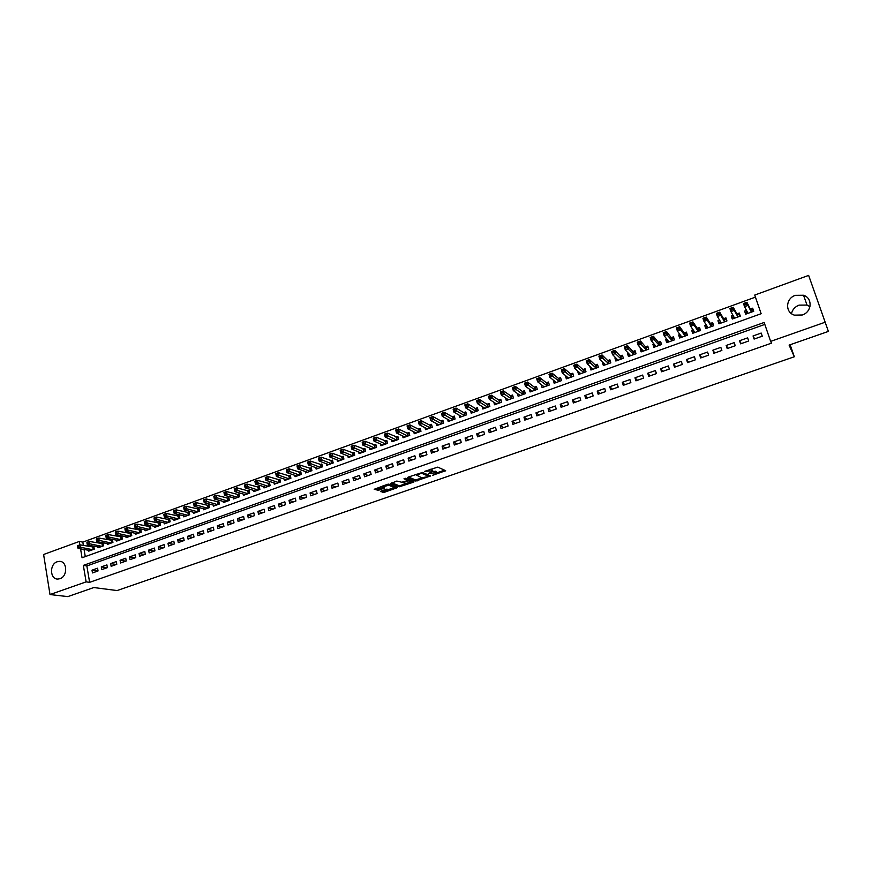 <?xml version="1.0" encoding="UTF-8"?>
<svg xmlns="http://www.w3.org/2000/svg" width="872" height="872" viewBox="0 0 872 872"><rect width="100%" height="100%" fill="white"/><g stroke="black" fill="none" stroke-linecap="round" stroke-linejoin="round"><path stroke-width="1.31" d="M432.458 475.371L445.657 470.695L437.788 467.12L424.588 471.371L432.338 470.826L432.534 471.392L428.337 473.583L436.447 472.646L436.643 473.202L432.458 475.371M57.214 561.753L59.394 561.372C67.373 560.969 67.929 576.327 59.972 578.692L57.901 579.062C49.857 579.52 49.279 564.151 57.214 561.753M791.504 313.658C792.397 309.625 794.915 306.781 799.046 305.135L807.036 305.08L809.979 306.693M795.34 295.336L803.526 295.248C812.857 298.071 812.006 311.991 802.284 314.988L794.436 315.141C784.887 312.492 785.552 298.409 795.34 295.336M381.064 491.045L380.497 491.59L384.432 492.277L397.501 487.601L388.912 484.167L387.364 484.352L374.208 489.301L378.731 490.195L384.726 487.96L382.982 486.761L388.89 485.257L394.711 487.851L388.858 489.356L386.394 489.192L381.064 491.045M80.562 548.87L82.055 557.753L761.136 313.713L754.738 295.063L808.638 275.389L828.4 331.404L789.095 345.105L794.327 356.757L117.055 590.562L93.805 587.543L67.809 596.612L50.009 594.551L43.6 554.494L79.308 541.468L79.886 544.869M825.392 322.139L770.641 341.377L764.144 322.477L83.341 565.394L86.121 581.864L50.009 594.551M764.809 324.417L86.851 565.939L89.631 582.333L771.513 343.143L770.641 341.377M89.631 582.333L86.121 581.864M415.791 481.061L430.583 475.927L422.506 472.45L408.14 477.115L407.518 477.682L415.791 481.061L415.508 479.916L422.331 477.889M413.088 481.366L413.306 482.26L399.267 486.794L390.787 483.513L396.804 481.061L401.785 482.238L406.908 480.799L407.518 480.243L403.976 478.804L405.491 478.281L413.928 481.704M413.306 482.26L413.993 481.878M88.595 550.254L88.748 551.137L94.296 549.142L93.827 546.428L92.214 547.017M97.849 546.897L98.002 547.801L103.583 545.785L103.103 543.071L101.479 543.659M107.147 543.529L107.311 544.444L112.924 542.417L112.444 539.703L110.799 540.291M116.499 540.128L116.674 541.065L122.309 539.038L121.829 536.302L120.183 536.901M125.917 536.716L126.091 537.675L131.759 535.626L131.269 532.89L129.612 533.49M135.378 533.283L135.563 534.253L141.275 532.192L140.763 529.457L139.106 530.056M144.905 529.827L145.09 530.819L150.834 528.748L150.322 526.001L148.643 526.601M154.486 526.35L154.671 527.364L160.448 525.271L159.936 522.524L158.246 523.135M164.121 522.851L164.318 523.887L170.127 521.783L169.604 519.025L167.904 519.647M173.811 519.331L174.019 520.388L179.861 518.273L179.327 515.515L177.626 516.126M183.567 515.788L183.774 516.867L189.649 514.742L189.115 511.973L187.393 512.594M193.366 512.224L193.584 513.325L199.503 511.188L198.958 508.409L197.225 509.041M203.241 508.638L203.459 509.76L209.411 507.613L208.855 504.834L207.122 505.466M213.16 505.03L213.4 506.174L219.384 504.016L218.818 501.226L217.074 501.858M223.156 501.4L223.395 502.577L229.412 500.397L228.846 497.607L227.091 498.239M233.195 497.749L233.445 498.948L239.506 496.757L238.928 493.955L237.162 494.598M243.31 494.064L243.561 495.296L249.665 493.094L249.076 490.293L247.288 490.936M253.48 490.369L253.741 491.623L259.878 489.41L259.278 486.598L257.491 487.252M263.704 486.641L263.987 487.928L270.156 485.704L269.546 482.892L267.748 483.535M274.004 482.892L274.288 484.211L280.501 481.976L279.879 479.153L278.07 479.807M284.359 479.12L284.654 480.472L290.899 478.227L290.278 475.393L288.458 476.047M294.78 475.327L295.085 476.712L301.374 474.444L300.742 471.61L298.911 472.275M305.265 471.501L305.582 472.929L311.914 470.64L311.271 467.806L309.418 468.471M315.806 467.654L316.144 469.114L322.509 466.825L321.855 463.969L320.002 464.645M326.422 463.773L326.771 465.288L333.18 462.978L332.515 460.122L330.652 460.798M337.104 459.871L337.464 461.43L343.917 459.097L343.241 456.241L341.355 456.917M347.852 455.947L348.222 457.549L354.719 455.206L354.032 452.339L352.135 453.026M358.665 451.99L359.057 453.636L365.586 451.282L364.899 448.404L362.992 449.102M369.543 448.012L369.946 449.712L376.519 447.336L375.821 444.458L373.903 445.145M380.486 444.001L380.922 445.756L387.528 443.368L386.819 440.48L384.89 441.178M391.506 439.968L391.953 441.777L398.613 439.368L397.894 436.48L395.953 437.177M402.592 435.902L403.06 437.766L409.764 435.346L409.033 432.447L407.071 433.155M413.753 431.803L414.244 433.733L420.98 431.302L420.239 428.392L418.277 429.111M424.98 427.672L425.492 429.678L432.272 427.226L431.52 424.315L429.547 425.035M436.273 423.52L436.807 425.591L443.641 423.127L442.878 420.206L440.883 420.925M447.641 419.334L448.208 421.481L455.075 419.007L454.312 416.075L452.306 416.805M459.086 415.105L459.675 417.35L466.596 414.854L465.812 411.911L463.795 412.641M470.597 410.854L471.218 413.186L478.183 410.668L477.387 407.725L475.36 408.467M482.183 406.57L482.837 408.99L489.846 406.461L489.05 403.518L487.001 404.259M493.846 402.243L494.533 404.772L501.585 402.232L500.779 399.278L498.719 400.019M505.575 397.883L506.305 400.531L513.401 397.97L512.583 395.005L510.512 395.757M517.379 393.479L518.153 396.248L525.304 393.675L524.464 390.711L522.383 391.463M529.26 389.032L530.089 391.953L537.283 389.359L536.433 386.383L534.34 387.135M541.305 384.617L543.627 386.481M541.24 384.639L542.09 387.615L549.338 385.01L548.477 382.023L546.363 382.786M553.48 380.214L555.682 382.187M553.317 380.279L554.178 383.255L561.47 380.628L560.598 377.641L558.472 378.404M565.743 375.778L567.825 377.859M565.47 375.876L566.342 378.873L573.689 376.224L572.806 373.227L570.669 374.001M578.082 371.319L580.043 373.51M577.711 371.45L578.594 374.448L585.984 371.788L585.09 368.78L582.943 369.565M590.518 366.829L592.35 369.139M590.028 367.003L590.933 370L598.366 367.319L597.462 364.311L595.293 365.096M603.021 362.294L602.432 362.512L604.743 364.747M602.432 362.512L603.348 365.521L610.836 362.828L609.92 359.809L607.73 360.594M615.621 357.749L614.923 358L617.213 360.343M614.923 358L615.839 361.019L623.382 358.294L622.455 355.275L620.254 356.07M628.309 353.16L627.491 353.454L629.78 355.918M627.491 353.454L628.429 356.474L636.015 353.738L635.078 350.708L632.865 351.514M641.084 348.538L640.157 348.876L642.402 351.438M640.157 348.876L641.094 351.907L648.746 349.149L647.787 346.108L645.563 346.914M653.935 343.895L652.899 344.266L655.068 346.871M652.899 344.266L653.858 347.307L661.554 344.527L660.584 341.486L658.338 342.293M666.884 339.208L665.728 339.622L667.81 342.271M665.728 339.622L666.699 342.674L674.448 339.873L673.467 336.821L671.211 337.638M679.92 334.488L678.645 334.957L680.64 337.638M678.645 334.957L679.637 338.009L687.43 335.197L686.449 332.134L684.171 332.962M693.055 329.747L691.659 330.248L693.556 332.984M691.659 330.248L692.651 333.311L700.51 330.477L699.508 327.414L697.219 328.243M706.276 324.962L704.761 325.518L706.571 328.286M704.761 325.518L705.764 328.581L713.678 325.725L712.664 322.651L710.353 323.49M719.585 320.155L717.95 320.743L719.662 323.567M717.95 320.743L718.975 323.817L726.943 320.94L725.907 317.866L723.586 318.705M732.992 315.304L731.237 315.937L732.851 318.814M731.237 315.937L732.273 319.021L740.295 316.133L739.249 313.037L736.905 313.887M754.106 339.077L762.259 336.2L761.18 333.06L753.048 335.949L754.106 339.077M740.611 343.841L748.699 340.985L747.642 337.867L739.565 340.723L740.611 343.841M727.204 348.582L735.238 345.748L734.191 342.631L726.169 345.476L727.204 348.582M713.896 353.291L721.863 350.468L720.839 347.361L712.871 350.184L713.896 353.291M700.674 357.956L708.598 355.166L707.574 352.059L699.66 354.86L700.674 357.956M687.55 362.599L695.409 359.82L694.406 356.724L686.547 359.515L687.55 362.599M674.514 367.21L682.318 364.442L681.326 361.357L673.533 364.125L674.514 367.21M661.565 371.788L669.314 369.041L668.344 365.957L660.595 368.703L661.565 371.788M648.703 376.323L656.409 373.608L655.45 370.535L647.743 373.26L648.703 376.323M635.939 380.846L643.58 378.132L642.631 375.069L634.99 377.783L635.939 380.846M623.251 385.326L630.848 382.634L629.911 379.582L622.325 382.274L623.251 385.326M610.651 389.773L618.204 387.113L617.278 384.062L609.735 386.732L610.651 389.773M598.138 394.199L605.637 391.55L604.721 388.509L597.233 391.157L598.138 394.199M585.712 398.591L593.156 395.953L592.262 392.923L584.818 395.561L585.712 398.591M573.373 402.951L580.763 400.335L579.88 397.305L572.49 399.932L573.373 402.951M561.11 407.289L568.457 404.695L567.574 401.665L560.238 404.27L561.11 407.289M548.924 411.595L556.227 409.012L555.355 405.992L548.074 408.576L548.924 411.595M536.825 415.868L544.073 413.306L543.223 410.298L535.986 412.859L536.825 415.868M524.813 420.119L532.007 417.568L531.168 414.571L523.974 417.121L524.813 420.119M512.867 424.337L520.028 421.808L519.189 418.811L512.049 421.34L512.867 424.337M501.008 428.523L508.114 426.016L507.297 423.029L500.201 425.547L501.008 428.523M489.225 432.686L496.288 430.19L495.481 427.215L488.429 429.711L489.225 432.686M477.529 436.828L484.538 434.354L483.742 431.378L476.733 433.853L477.529 436.828M465.899 440.938L472.864 438.474L472.079 435.51L465.114 437.973L465.899 440.938M454.345 445.025L461.266 442.573L460.492 439.619L453.571 442.06L454.345 445.025M442.867 449.08L449.745 446.649L448.971 443.695L442.104 446.126L442.867 449.08M431.455 453.113L438.289 450.693L437.537 447.75L430.714 450.17L431.455 453.113M420.13 457.113L426.92 454.715L426.168 451.772L419.388 454.181L420.13 457.113M408.87 461.092L415.617 458.705L414.876 455.773L408.14 458.16L408.87 461.092M397.687 465.048L404.39 462.672L403.66 459.751L396.967 462.127L397.687 465.048M386.569 468.973L393.228 466.618L392.509 463.697L385.86 466.062L386.569 468.973M375.527 472.875L382.143 470.542L381.435 467.621L374.829 469.964L375.527 472.875M364.55 476.755L371.123 474.433L370.426 471.523L363.864 473.856L364.55 476.755M353.651 480.614L360.18 478.303L359.493 475.404L352.964 477.714L353.651 480.614M342.805 484.44L349.301 482.151L348.626 479.251L342.14 481.551L342.805 484.44M332.036 488.244L338.489 485.966L337.824 483.077L331.382 485.366L332.036 488.244M321.343 492.026L327.752 489.759L327.098 486.881L320.689 489.148L321.343 492.026M310.705 495.787L317.081 493.53L316.427 490.663L310.061 492.92L310.705 495.787M300.142 499.525L306.475 497.28L305.832 494.413L299.499 496.659L300.142 499.525M289.635 503.231L295.924 501.008L295.303 498.152L289.014 500.375L289.635 503.231M279.193 506.926L285.449 504.714L284.828 501.858L278.582 504.071L279.193 506.926M268.827 510.589L275.04 508.387L274.429 505.542L268.216 507.744L268.827 510.589M258.515 514.229L264.696 512.049L264.085 509.204L257.916 511.395L258.515 514.229M248.269 517.859L254.406 515.679L253.817 512.845L247.681 515.025L248.269 517.859M238.089 521.456L244.193 519.298L243.604 516.464L237.5 518.622L238.089 521.456M227.963 525.031L234.034 522.884L233.445 520.061L227.385 522.208L227.963 525.031M217.902 528.585L223.93 526.459L223.363 523.636L217.335 525.772L217.902 528.585M207.907 532.116L213.891 530.002L213.335 527.189L207.351 529.315L207.907 532.116M197.966 535.637L203.917 533.533L203.361 530.721L197.41 532.836L197.966 535.637M188.08 539.125L194.009 537.032L193.453 534.231L187.545 536.335L188.08 539.125M178.27 542.591L184.145 540.52L183.611 537.719L177.735 539.812L178.27 542.591M168.503 546.046L174.356 543.975L173.822 541.196L167.98 543.267L168.503 546.046M158.802 549.48L164.612 547.42L164.089 544.64L158.279 546.7L158.802 549.48M149.156 552.881L154.933 550.842L154.42 548.063L148.643 550.112L149.156 552.881M139.564 556.271L145.308 554.243L144.806 551.475L139.062 553.513L139.564 556.271M130.037 559.639L135.749 557.622L135.247 554.865L129.536 556.881L130.037 559.639M120.554 562.996L126.233 560.979L125.742 558.233L120.074 560.238L120.554 562.996M111.136 566.32L116.783 564.326L116.292 561.579L110.657 563.574L111.136 566.32M101.773 569.634L107.387 567.65L106.907 564.903L101.294 566.887L101.773 569.634M97.566 568.206L91.996 570.19L92.465 572.926L98.046 570.953L97.566 568.206M755.446 297.123L82.818 542.101L83.385 545.447M84.061 549.469L85.271 556.598M746.497 310.421L744.612 311.108L745.658 314.192L753.735 311.282L752.678 308.187L750.323 309.037M794.327 356.757L790.141 344.745M82.818 542.101L79.308 541.468M86.851 565.939L83.341 565.394M744.612 311.108L746.138 314.018M753.048 335.949L754.629 338.892M739.565 340.723L741.244 343.623M726.169 345.476L727.957 348.32M712.871 350.184L714.757 352.986M699.66 354.86L701.655 357.618M686.547 359.515L688.64 362.218M673.533 364.125L675.713 366.785M660.595 368.703L662.873 371.319M647.743 373.26L650.12 375.832M634.99 377.783L637.454 380.301M622.325 382.274L624.875 384.748M609.735 386.732L612.373 389.163M597.233 391.157L599.969 393.555M584.818 395.561L587.641 397.915M572.49 399.932L575.389 402.243M560.238 404.27L563.225 406.537M548.074 408.576L551.148 410.81M535.986 412.859L539.136 415.05M523.974 417.121L527.211 419.269M512.049 421.34L515.363 423.454M500.201 425.547L503.591 427.618M488.429 429.711L491.906 431.749M476.733 433.853L480.287 435.847M465.114 437.973L468.744 439.935M453.571 442.06L457.277 443.99M442.104 446.126L445.875 448.012M430.714 450.17L434.561 452.012M419.388 454.181L423.312 455.991M408.14 458.16L412.129 459.936M396.967 462.127L401.022 463.86M385.86 466.062L389.991 467.763M374.829 469.964L379.026 471.643M363.864 473.856L368.126 475.491M352.964 477.714L357.291 479.317M342.14 481.551L346.533 483.121M331.382 485.366L335.84 486.903M320.689 489.148L325.212 490.663M310.061 492.92L314.65 494.391M299.499 496.659L304.154 498.108M289.014 500.375L293.722 501.792M278.582 504.071L283.346 505.455M268.216 507.744L273.045 509.095M257.916 511.395L262.799 512.714M247.681 515.025L252.618 516.311M237.5 518.622L242.503 519.897M227.385 522.208L232.443 523.451M217.335 525.772L222.447 526.982M207.351 529.315L212.506 530.492M197.41 532.836L202.631 533.98M187.545 536.335L192.81 537.457M177.735 539.812L183.055 540.902M167.98 543.267L173.354 544.335M158.279 546.7L163.707 547.736M148.643 550.112L154.115 551.126M139.062 553.513L144.589 554.494M129.536 556.881L135.116 557.851M120.074 560.238L125.688 561.176M110.657 563.574L116.325 564.489M101.294 566.887L107.016 567.781M91.996 570.19L97.762 571.051M436.501 472.678L436.153 471.501L436.447 472.646M432.599 471.262L436.153 471.501M432.392 470.858L432.043 469.67L432.338 470.826M430.703 469.234L432.043 469.67M436.709 472.897L444.535 470.182M408.423 477.006L415.508 479.916M428.479 475.752L429.427 475.425M428.141 476.635L428.588 476.243L421.481 473.202L416.598 475.142L421.721 477.758L428.141 476.635M428.326 475.229L428.588 476.243L428.337 475.218M422.048 472.406L428.294 475.098M412.739 481.224L411.192 481.758M405.589 483.698L400.51 485.464L400.793 486.598M391.724 482.837L398.995 485.65L400.51 485.464M407.289 479.295L405.164 478.248M405.306 483.622L411.192 482.107L409.088 480.875L407.562 481.061L403.3 482.685L405.306 483.622M411.083 481.682L410.723 480.505L411.006 481.649M407.453 479.862L410.723 480.505M394.613 487.437L394.231 486.26L394.504 487.394M388.672 484.124L394.231 486.26M375.189 488.603L378.459 489.05L383.418 487.317M381.467 490.903L384.16 491.143L389.119 489.421M394.678 487.492L396.204 486.968M753.484 311.369L752.787 309.985L750.476 309.342L746.901 302.29L747.969 305.429L744.546 306.672L748.013 313.342M753.288 311.446L752.787 309.985M746.585 313.855L746.083 312.405L746.857 311.119M744.993 304.84L744.546 306.672L743.478 303.532L746.901 302.29L744.568 303.587L744.993 304.84L746.367 304.35L745.931 303.085M751.381 312.132L747.969 305.429L746.367 304.35M743.478 303.532L744.568 303.587M740.154 316.176L739.412 314.814L737.069 314.192L733.265 307.249L734.322 310.377L730.921 311.609L734.573 318.127M739.903 316.264L739.412 314.814M733.243 318.672L732.753 317.223L733.428 316.067M731.346 309.8L730.921 311.609L729.875 308.481L733.265 307.249L730.921 308.546L731.346 309.8L732.709 309.309L732.284 308.056M737.952 316.972L734.322 310.377L732.709 309.309M729.875 308.481L730.921 308.546M726.91 320.951L726.125 319.621L723.76 318.999L719.727 312.165L720.773 315.293L717.394 316.514L721.297 322.978M726.616 321.06L726.125 319.621M720 323.447L720.087 320.983M717.798 314.727L717.394 316.514L716.359 313.397L719.727 312.165L717.384 313.473L717.798 314.727L719.149 314.236L718.735 312.983M724.61 321.779L720.773 315.293L719.149 314.236M716.359 313.397L717.384 313.473M713.568 325.387L712.936 324.384L710.538 323.785L706.287 317.059L707.312 320.177L703.966 321.397L708.075 327.752M713.416 325.823L712.936 324.384M706.843 328.188L706.854 325.856M704.347 319.61L703.966 321.397L702.941 318.28L706.287 317.059L703.933 318.356L704.347 319.61L705.688 319.119L705.274 317.877M711.367 326.564L707.312 320.177L705.688 319.119M702.941 318.28L703.933 318.356M700.281 329.78L697.404 328.526L692.935 321.91L693.949 325.027L690.624 326.226L694.94 332.483M700.303 330.553L699.835 329.115M693.785 332.897L693.709 330.706M690.995 324.46L690.624 326.226L689.61 323.12L692.935 321.91L690.58 323.218L690.995 324.46L692.324 323.97L691.921 322.727M698.221 331.305L693.949 325.027L692.324 323.97M689.61 323.12L690.58 323.218M687.125 334.227L684.367 333.235L679.68 326.738L680.683 329.834L677.381 331.033L681.904 337.192M687.289 335.24L686.82 333.812M680.814 337.584L680.672 335.502M677.729 329.278L677.381 331.033L676.378 327.937L679.68 326.738L677.326 328.036L677.729 329.278L679.048 328.798L678.645 327.556M685.152 336.014L680.683 329.834L679.048 328.798M676.378 327.937L677.326 328.036M674.067 338.696L671.418 337.922L666.524 331.524L667.505 334.619L664.224 335.807L668.955 341.857M674.361 339.906L673.903 338.478M667.93 342.227L667.723 340.276M664.551 334.063L664.224 335.807L663.243 332.712L666.524 331.524L664.159 332.821L664.551 334.063L665.87 333.584L665.478 332.341M672.181 340.69L665.87 333.584M663.243 332.712L664.159 332.821M661.129 343.176L658.567 342.565L653.444 336.276L654.425 339.361L651.166 340.549L656.093 346.5M661.521 344.538L661.063 343.11M655.134 346.849L654.861 345.007M651.482 338.805L651.166 340.549L650.196 337.453L653.444 336.276L651.09 337.573L651.482 338.805L652.779 338.336L652.387 337.104M659.308 345.345L652.779 338.336M650.196 337.453L651.09 337.573M642.424 351.427L642.108 349.716M638.489 343.524L639.786 343.056L639.394 341.824L638.108 342.293L638.195 345.247L637.236 342.173L640.473 340.996L641.432 344.08L638.195 345.247L643.329 351.1M648.288 347.71L645.792 347.187L640.473 340.996L639.394 341.824M646.512 349.955L639.786 343.056M637.236 342.173L638.108 342.293M629.802 355.983L629.442 354.381M625.595 348.211L626.881 347.743L626.499 346.511L625.213 346.98L625.311 349.923L624.374 346.849L627.578 345.683L628.527 348.756L625.311 349.923L630.641 355.678M635.568 352.266L633.105 351.776L627.578 345.683L626.499 346.511M633.802 354.533L626.881 347.743M624.374 346.849L625.213 346.98M617.267 360.507L616.864 359.013M612.776 352.866L614.062 352.397L613.681 351.176L612.406 351.634L612.526 354.566L611.588 351.503L614.782 350.337L615.708 353.411L612.526 354.566L618.041 360.223M622.924 356.801L620.504 356.332L614.782 350.337L613.681 351.176M621.18 359.09L614.062 352.397M611.588 351.503L612.406 351.634M604.808 364.997L604.405 363.646M600.056 357.487L601.331 357.03L600.961 355.798L599.685 356.256L599.816 359.177L598.901 356.114L602.062 354.959L602.988 358.021L599.816 359.177L605.528 364.736M610.367 361.302L607.991 360.855L602.062 354.959L600.961 355.798M608.645 363.613L601.331 357.03M598.901 356.114L599.685 356.256M592.437 369.456L592.088 368.289M587.423 362.076L588.687 361.618L588.317 360.398L587.063 360.855L587.205 363.755L586.289 360.703L589.439 359.558L590.344 362.61L587.205 363.755L593.091 369.216M597.909 365.771L595.554 365.346L589.439 359.558L588.317 360.398M596.197 368.104L588.687 361.618M586.289 360.703L587.063 360.855M580.153 373.892L579.858 372.889M574.877 366.632L576.13 366.175L575.771 364.954L574.517 365.412L574.67 368.3L573.776 365.248L576.893 364.115L577.798 367.167L574.67 368.3L580.752 373.674M585.515 370.219L583.215 369.804L576.893 364.115L575.771 364.954M583.826 372.562L576.13 366.175M573.776 365.248L574.517 365.412M567.944 378.295L567.694 377.434M562.418 371.156L563.661 370.709L563.301 369.488L562.058 369.946L562.222 372.813L561.339 369.772L564.446 368.649L565.328 371.69L562.222 372.813L568.49 378.099M573.22 374.622L570.942 374.241L564.446 368.649L563.301 369.488M571.542 376.998L563.661 370.709M561.339 369.772L562.058 369.946M555.824 382.666L555.617 381.936M550.036 375.658L551.268 375.2L550.919 373.99L549.687 374.437L549.861 377.293L548.989 374.262L552.074 373.14L552.946 376.181L549.861 377.293L556.303 382.492M561.001 379.015L558.767 378.644L552.074 373.14L550.919 373.99M559.344 381.402L551.268 375.2M548.989 374.262L549.687 374.437M543.779 387.005L543.605 386.394M537.741 380.116L538.972 379.669L538.624 378.459L537.403 378.906L537.588 381.751L536.727 378.721L539.779 377.609L540.651 380.639L537.588 381.751L544.204 386.863M548.87 383.364L546.657 383.026L539.779 377.609L538.624 378.459M547.224 385.773L538.972 379.669M536.727 378.721L537.403 378.906M525.533 384.552L526.753 384.116L526.405 382.906L525.195 383.342L525.391 386.176L524.541 383.157L527.582 382.056L528.432 385.075L525.391 386.176L532.182 391.19M536.803 387.702L534.645 387.364L527.582 382.056L526.405 382.906M535.179 390.111L526.753 384.116M524.541 383.157L525.195 383.342M513.401 388.956L514.611 388.52L514.273 387.31L513.063 387.757L513.281 390.569L512.442 387.56L515.461 386.46L516.3 389.468L513.281 390.569L520.235 395.507M524.835 391.997L522.699 391.692L515.461 386.46L514.273 387.31M523.211 394.427L514.611 388.52M512.442 387.56L513.063 387.757M501.356 393.337L502.555 392.901L502.228 391.692L501.019 392.128L501.247 394.929L500.419 391.931L503.417 390.841L504.245 393.85L501.247 394.929L508.376 399.779M512.932 396.27L510.829 395.975L503.417 390.841L502.228 391.692M511.33 398.711L502.555 392.901M500.419 391.931L501.019 392.128M489.388 397.687L490.576 397.251L490.249 396.052L489.061 396.488L489.29 399.267L488.473 396.27L491.459 395.19L492.266 398.188L489.29 399.267L496.593 404.03M501.117 400.521L499.046 400.237L491.459 395.19L490.249 396.052M499.525 402.973L490.576 397.251M488.473 396.27L489.061 396.488M477.496 402.003L478.684 401.567L478.357 400.368L477.18 400.804L477.42 403.573L476.613 400.586L479.567 399.507L480.374 402.504L477.42 403.573L484.876 408.26M489.377 404.739L487.339 404.466L479.567 399.507L478.357 400.368M487.797 407.202L478.684 401.567M476.613 400.586L477.18 400.804M465.692 406.287L466.869 405.862L466.542 404.663L465.365 405.099L465.626 407.856L464.831 404.87L467.774 403.801L468.558 406.788L465.626 407.856L473.245 412.456M477.714 408.924L475.698 408.674L467.774 403.801L466.542 404.663M476.145 411.41L466.869 405.862M453.952 410.548L455.13 410.123L454.813 408.935L453.647 409.36L453.909 412.107L453.124 409.132L456.045 408.063L456.83 411.05L453.909 412.107L461.691 416.62M466.128 413.099L464.144 412.848L456.045 408.063L454.813 408.935M464.569 415.584L455.13 410.123M442.3 414.789L443.467 414.363L443.15 413.175L441.995 413.59L442.268 416.326L441.494 413.361L444.393 412.303L445.167 415.279L442.268 416.326L450.203 420.762M454.617 417.23L452.666 417.001L444.393 412.303L443.15 413.175M453.069 419.726L443.467 414.363M430.724 418.985L431.88 418.571L431.575 417.383L430.419 417.797L430.703 420.522L429.94 417.557L432.817 416.511L433.58 419.476L430.703 420.522L438.801 424.871M443.172 421.35L441.254 421.132L432.817 416.511L431.575 417.383M441.646 423.847L431.88 418.571M419.225 423.171L420.369 422.746L420.064 421.568L418.92 421.983L419.214 424.686L418.462 421.732L421.329 420.696L422.081 423.65L419.214 424.686L427.465 428.97M431.814 425.438L429.918 425.231L421.329 420.696L420.064 421.568M430.288 427.945L420.369 422.746M407.791 427.313L408.935 426.899L408.63 425.721L407.497 426.136L407.802 428.828L407.06 425.885L409.905 424.849L410.647 427.803L407.802 428.828L416.206 433.024M420.522 429.493L418.658 429.297L409.905 424.849L408.63 425.721M419.007 432.011L408.935 426.899M396.444 431.444L397.567 431.03L397.283 429.852L396.15 430.267L396.455 432.948L395.735 430.005L398.558 428.98L399.289 431.923L396.455 432.948L405.011 437.068M409.306 433.526L407.464 433.34L398.558 428.98L397.283 429.852M407.802 436.055L397.567 431.03M385.162 435.542L386.285 435.128L385.991 433.951L384.868 434.365L385.195 437.036L384.476 434.093L387.277 433.079L388.007 436.011L385.195 437.036L393.893 441.069M398.155 437.537L387.277 433.079L385.991 433.951M396.662 440.077L386.285 435.128M373.957 439.608L375.069 439.205L374.786 438.027L373.674 438.431L374.001 441.09L373.292 438.169L376.083 437.155L376.791 440.077L374.001 441.09L382.841 445.058M387.081 441.526L376.083 437.155L374.786 438.027M385.598 444.066L375.069 439.205M362.817 443.652L363.929 443.249L363.646 442.082L362.534 442.486L362.883 445.123L362.174 442.202L364.954 441.199L365.651 444.12L362.883 445.123L371.864 449.015M376.072 445.483L364.954 441.199L363.646 442.082M374.6 448.034L363.929 443.249M351.754 447.674L352.855 447.271L352.582 446.104L351.481 446.508L351.83 449.135L351.144 446.224L353.89 445.221L354.588 448.132L351.83 449.135L360.954 452.95M365.139 449.418L353.89 445.221L352.582 446.104M363.678 451.969L352.855 447.271M340.767 451.663L341.857 451.26L341.584 450.105L340.494 450.497L340.843 453.124L340.167 450.214L342.903 449.211L343.59 452.121L340.843 453.124L350.119 456.863M354.272 453.331L342.903 449.211L341.584 450.105M352.822 455.893L341.857 451.26M329.834 455.631L330.924 455.238L330.662 454.072L329.572 454.465L329.932 457.081L329.267 454.17L331.981 453.189L332.657 456.089L329.932 457.081L339.339 460.754M343.47 457.222L331.981 453.189L330.662 454.072M342.031 459.784L330.924 455.238M318.988 459.577L320.068 459.173L319.806 458.018L318.716 458.41L319.098 461.005L318.433 458.116L321.136 457.135L321.801 460.024L319.098 461.005L328.635 464.613M332.744 461.081L321.136 457.135L319.806 458.018M331.305 463.653L320.068 459.173M308.198 463.49L309.277 463.097L309.015 461.942L307.936 462.334L308.328 464.918L307.674 462.029L310.356 461.048L311.01 463.948L308.328 464.918L317.997 468.449M322.073 464.918L310.356 461.048L309.015 461.942M320.645 467.49L309.277 463.097M297.483 467.381L298.551 466.989L298.3 465.833L297.232 466.226L297.625 468.798L296.981 465.921L299.641 464.95L300.295 467.828L297.625 468.798L307.424 472.264M311.478 468.733L299.641 464.95L298.3 465.833M310.061 471.316L298.551 466.989M286.834 471.251L287.902 470.858L287.64 469.714L286.583 470.095L286.986 472.657L286.354 469.779L289.003 468.82L289.635 471.698L286.986 472.657L296.916 476.058M300.949 472.526L289.003 468.82L287.64 469.714M299.532 475.109L287.902 470.858M276.25 475.087L277.307 474.706L277.056 473.561L275.999 473.943L276.413 476.493L275.792 473.627L278.419 472.668L279.051 475.534L276.413 476.493L286.474 479.818M290.485 476.297L278.419 472.668L277.056 473.561M289.079 478.881L277.307 474.706M265.731 478.913L266.788 478.532L266.538 477.387L265.491 477.769L265.906 480.309L265.295 477.442L267.911 476.493L268.532 479.349L265.906 480.309L276.097 483.568M280.076 480.047L267.911 476.493L266.538 477.387M278.68 482.63L266.788 478.532M255.289 482.707L256.324 482.325L256.085 481.18L255.038 481.562L255.463 484.091L254.864 481.235L257.469 480.287L258.068 483.143L255.463 484.091L265.786 487.285M269.742 483.764L257.469 480.287L256.085 481.18M268.358 486.358L256.324 482.325M244.901 486.478L245.937 486.107L245.697 484.963L244.661 485.333L245.097 487.851L244.498 485.006L247.081 484.069L247.681 486.914L245.097 487.851L255.529 490.98M259.464 487.47L247.081 484.069L245.697 484.963M258.09 490.064L245.937 486.107M234.579 490.228L235.604 489.857L235.375 488.712L234.339 489.094L234.786 491.601L234.197 488.756L236.77 487.819L237.358 490.663L234.786 491.601L245.337 494.653M249.25 491.154L236.77 487.819L235.375 488.712M247.877 493.737L235.604 489.857M224.322 493.955L225.347 493.585L225.107 492.451L224.093 492.822L224.54 495.318L223.962 492.473L226.513 491.546L227.091 494.38L224.54 495.318L235.211 498.315M239.102 494.806L226.513 491.546L225.107 492.451M237.74 497.4L225.347 493.585M214.131 497.661L215.144 497.291L214.915 496.157L213.902 496.528L214.359 499.002L213.782 496.179L216.321 495.252L216.899 498.086L214.359 499.002L225.15 501.945M229.02 498.435L216.321 495.252L214.915 496.157M227.657 501.04L215.144 497.291M203.994 501.335L205.007 500.975L204.778 499.841L203.765 500.201L204.233 502.675L203.667 499.852L206.195 498.937L206.762 501.76L204.233 502.675L215.144 505.553M218.992 502.054L206.195 498.937L204.778 499.841M217.64 504.648L205.007 500.975M193.922 504.997L194.925 504.626L194.707 503.504L193.704 503.863L194.173 506.327L193.617 503.504L196.124 502.599L196.68 505.422L194.173 506.327L205.193 509.139M209.018 505.64L196.124 502.599L194.707 503.504M207.678 508.245L194.925 504.626M183.698 507.504L183.916 508.627L184.908 508.267L184.69 507.144L183.632 507.144L186.118 506.24L186.673 509.052L184.177 509.957L195.306 512.703M199.11 509.215L186.118 506.24L184.69 507.144M197.78 511.81L184.908 508.267M184.177 509.957L183.916 508.627M173.746 511.123L173.964 512.245L174.956 511.886L174.738 510.763L173.702 510.752L176.177 509.848L176.722 512.66L174.237 513.564L185.485 516.246M189.268 512.758L176.177 509.848L174.738 510.763M187.938 515.363L174.956 511.886M174.237 513.564L173.964 512.245M163.871 514.709L164.078 515.832L165.07 515.472L164.852 514.349L163.827 514.338L166.29 513.445L166.825 516.246L164.361 517.14L175.719 519.767M179.479 516.289L166.29 513.445L164.852 514.349M178.15 518.894L165.07 515.472M164.361 517.14L164.078 515.832M154.039 518.284L154.257 519.407L155.227 519.047L155.02 517.924L154.017 517.913L156.47 517.02L156.993 519.821L154.54 520.704L166.007 523.276M169.746 519.799L156.47 517.02L155.02 517.924M168.427 522.393L155.227 519.047M154.54 520.704L154.257 519.407M144.272 521.838L144.48 522.949L145.46 522.601L145.253 521.478L144.272 521.456L146.703 520.573L147.215 523.364L144.785 524.246L156.361 526.753M160.077 523.287L146.703 520.573L145.253 521.478M158.759 525.881L145.46 522.601M144.785 524.246L144.48 522.949M134.571 525.358L134.779 526.481L135.738 526.121L135.542 525.009L134.582 524.977L136.991 524.105L137.504 526.884L135.084 527.767L146.758 530.22M150.464 526.753L136.991 524.105L135.542 525.009M149.156 529.348L135.738 526.121M135.084 527.767L134.779 526.481M124.925 528.868L125.121 529.98L126.08 529.631L125.884 528.519L124.947 528.487L127.345 527.615L127.846 530.383L125.448 531.266L137.22 533.653M140.904 530.198L127.345 527.615L125.884 528.519M139.607 532.792L126.08 529.631M125.448 531.266L125.121 529.98M115.333 532.356L115.529 533.468L116.488 533.119L116.292 532.007L115.366 531.964L117.753 531.103L118.254 533.871L115.856 534.743L127.737 537.076M131.4 533.62L117.753 531.103L116.292 532.007M130.102 536.226L116.488 533.119M115.856 534.743L115.529 533.468M105.795 535.822L105.992 536.934L106.94 536.585L106.744 535.484L105.85 535.43L108.226 534.569L108.706 537.337L106.33 538.198L118.32 540.477M121.96 537.021L108.226 534.569L106.744 535.484M120.663 539.626L106.94 536.585M106.33 538.198L105.992 536.934M96.323 539.267L96.509 540.378L97.457 540.03L97.261 538.929L96.389 538.874L98.743 538.013L99.223 540.771L96.857 541.632L108.946 543.856M112.564 540.411L98.743 538.013L97.261 538.929M111.278 543.016L97.457 540.03M96.857 541.632L96.509 540.378M86.895 542.7L87.091 543.801L88.028 543.452L87.843 542.351L86.982 542.297L89.326 541.436L89.794 544.193L87.451 545.044L99.626 547.213M103.234 543.779L89.326 541.436L87.843 542.351M101.948 546.373L88.028 543.452M87.451 545.044L87.091 543.801M77.532 546.101L77.717 547.202L78.654 546.864L78.469 545.763L77.63 545.698L79.962 544.847L80.42 547.594L78.088 548.444L90.361 550.559M93.947 547.125L79.962 544.847L78.469 545.763M92.672 549.72L78.654 546.864M78.088 548.444L77.717 547.202M435.499 471.207L435.793 472.352M431.368 469.376L431.662 470.531M444.753 470.281L445.003 471.262M429.711 475.545L429.951 476.483M417.023 479.731L417.307 480.875M421.318 472.526L421.481 473.202M398.995 485.65L399.267 486.794M407.235 479.088L407.518 480.243M408.805 479.731L409.088 480.875M388.618 484.124L388.89 485.257M383.865 487.492L384.072 488.331M378.459 489.05L378.731 490.195M376.911 489.236L377.195 490.38M396.629 487.121L396.836 487.971M384.16 491.143L384.432 492.277M382.634 491.339L382.906 492.462M750.639 309.451L751.544 312.067M750.476 309.342L751.424 312.111M737.243 314.291L738.126 316.907M737.069 314.192L738.006 316.95M723.934 319.108L724.806 321.714M723.76 318.999L724.676 321.757M710.724 323.883L711.574 326.488M710.538 323.785L711.443 326.531M697.589 328.624L698.439 331.218M697.404 328.526L698.308 331.273M684.564 333.333L685.392 335.927M684.367 333.235L685.261 335.982M671.614 338.02L672.443 340.603M671.418 337.922L672.301 340.658M658.752 342.663L659.57 345.247M658.567 342.565L659.428 345.301M645.989 347.274L646.795 349.857M645.792 347.187L646.643 349.912M633.312 351.863L634.097 354.435M633.105 351.776L633.944 354.49M620.711 356.419L621.496 358.981M620.504 356.332L621.333 359.035M608.198 360.943L608.972 363.493M607.991 360.855L608.809 363.559M595.772 365.433L596.535 367.984M595.554 365.346L596.372 368.038M583.433 369.892L584.186 372.431M583.215 369.804L584.011 372.497M571.171 374.328L571.912 376.868M570.942 374.241L571.738 376.922M558.985 378.731L559.726 381.26M558.767 378.644L559.541 381.326M546.886 383.102L547.616 385.631M546.657 383.026L547.431 385.697M534.874 387.441L535.582 389.969M534.645 387.364L535.397 390.035M522.928 391.757L523.636 394.275M522.699 391.692L523.44 394.34M511.068 396.052L511.766 398.558M510.829 395.975L511.57 398.624M499.285 400.303L499.972 402.81M499.046 400.237L499.776 402.886M487.579 404.543L488.255 407.039M487.339 404.466L488.048 407.115M475.949 408.739L476.613 411.235M475.698 408.674L476.406 411.312M464.395 412.925L465.048 415.41M464.144 412.848L464.841 415.486M452.917 417.067L453.56 419.552M452.666 417.001L453.353 419.628M441.505 421.198L442.148 423.672M441.254 421.132L441.93 423.748M430.168 425.285L430.801 427.76M429.918 425.231L430.583 427.836M418.909 429.362L419.53 431.825M418.658 429.297L419.312 431.902M407.725 433.406L408.336 435.858M407.464 433.34L408.118 435.946M396.607 437.428L397.207 439.88M396.346 437.363L396.978 439.957M385.555 441.417L386.154 443.859M385.293 441.363L385.925 443.946M374.579 445.385L375.167 447.827M374.317 445.33L374.938 447.914M363.668 449.331L364.256 451.761M363.406 449.276L364.016 451.849M352.833 453.244L353.411 455.675M352.56 453.189L353.171 455.762M342.064 457.135L342.631 459.566M341.78 457.092L342.38 459.653M331.36 461.005L331.916 463.424M331.077 460.961L331.665 463.523M320.722 464.852L321.267 467.272M320.438 464.809L321.016 467.359M310.149 468.678L310.694 471.087M309.865 468.624L310.432 471.174M299.641 472.471L300.175 474.88M299.358 472.428L299.924 474.968M289.199 476.243L289.722 478.652M288.905 476.199L289.471 478.739M278.822 480.003L279.345 482.39M278.528 479.96L279.084 482.488M268.5 483.731L269.023 486.118M268.216 483.688L268.761 486.205M258.254 487.437L258.755 489.813M257.959 487.394L258.494 489.911M248.062 491.11L248.564 493.498M247.768 491.078L248.302 493.596M237.936 494.773L238.427 497.149M237.642 494.74L238.165 497.247M227.875 498.413L228.355 500.779M227.57 498.381L228.083 500.877M217.869 502.032L218.349 504.398M217.564 502L218.076 504.496M207.918 505.629L208.397 507.984M207.623 505.586L208.114 508.082M198.042 509.194L198.5 511.548M197.737 509.161L198.227 511.657M188.21 512.747L188.668 515.101M187.905 512.714L188.385 515.199M178.444 516.279L178.891 518.622M178.139 516.246L178.607 518.731M168.732 519.788L169.179 522.132M168.427 519.756L168.895 522.23M159.085 523.276L159.522 525.609M158.769 523.255L159.238 525.718M149.494 526.743L149.919 529.075M149.177 526.721L149.624 529.184M139.956 530.198L140.381 532.52M139.629 530.165L140.087 532.618M130.473 533.62L130.887 535.942M130.146 533.599L130.593 536.051M121.044 537.032L121.459 539.343M120.718 537.01L121.154 539.452M111.671 540.422L112.074 542.722M111.344 540.389L111.779 542.831M102.351 543.79L102.754 546.09M102.035 543.757L102.449 546.199M93.086 547.136L93.489 549.436M92.77 547.115L93.184 549.545M59.394 561.372L61.029 561.633M803.526 295.248L807.036 305.08M416.369 474.237L416.598 475.142M407.311 479.262L407.551 480.254M403.158 482.107L403.3 482.685M382.786 485.955L382.982 486.761"/></g></svg>
